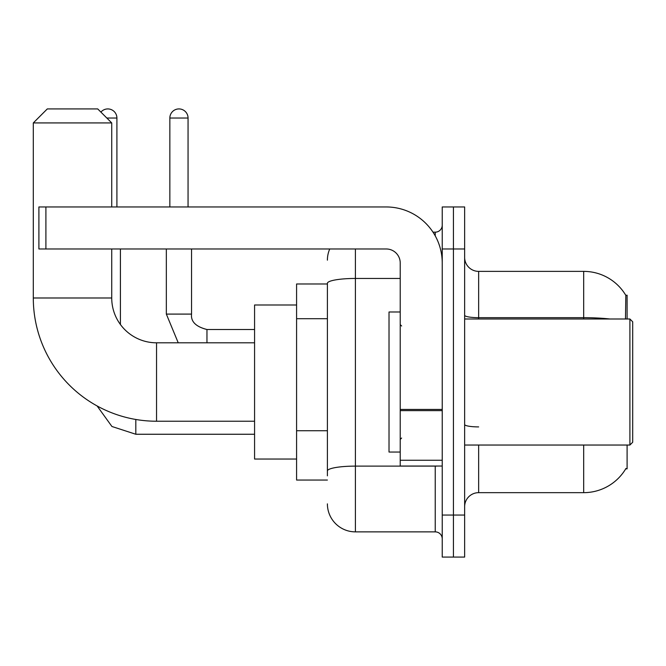 <?xml version="1.0" encoding="UTF-8"?>
<svg xmlns="http://www.w3.org/2000/svg" width="666" height="666" viewBox="0 0 666 666"><rect width="100%" height="100%" fill="white"/><g stroke="black" fill="none" stroke-linecap="round" stroke-linejoin="round"><path stroke-width="1" d="M627.097 318.997L627.097 295.188L625.824 295.363A49.018 49.018 0 0 0 583.682 271.378A49.018 49.018 0 0 1 625.724 295.188A49.018 49.018 0 0 0 583.682 271.378L478.646 271.378A14.003 14.003 0 0 1 464.643 257.376A14.003 14.003 0 0 0 478.646 271.378L478.646 318.997M627.097 445.038L627.097 468.847L625.724 468.847L625.965 468.431A49.018 49.018 0 0 1 583.682 492.657A49.018 49.018 0 0 0 625.724 468.847M327.397 283.982L296.586 283.982L296.586 480.053L327.397 480.053M464.643 506.66A14.003 14.003 0 0 1 478.646 492.657L583.682 492.657L583.682 445.038M453.438 515.059L453.438 557.076L464.643 557.076L464.643 515.059L453.438 515.059L453.438 557.076L442.232 557.076L442.232 515.059L453.438 515.059L453.438 248.976L453.438 515.059M442.232 515.059L442.232 206.959L453.438 206.959L453.438 248.976L453.438 206.959L464.643 206.959L464.643 515.059M625.482 318.997L625.824 295.363A49.018 49.018 0 0 0 583.682 271.378L583.682 317.674L478.646 317.674A14.003 2.431 0 0 1 464.643 315.243M327.397 475.849L327.397 283.325A28.005 4.862 180 0 1 355.411 278.455L400.224 278.455M355.411 248.976L355.411 531.868L435.231 531.868L435.231 466.042M433 232.168L435.231 232.168A7.001 7.001 0 0 0 442.232 225.166M442.232 538.869A7.001 7.001 0 0 0 435.231 531.868M327.397 260.173A28.005 28.005 0 0 1 329.737 248.976M355.411 531.868A28.005 28.005 0 0 1 327.397 503.854M254.57 421.228L156.543 421.228A123.243 123.243 0 0 1 33.3 297.985L33.3 122.927L47.303 108.924L97.719 108.924L111.73 122.927L33.3 122.927M156.543 421.228L156.543 342.807A44.813 44.813 0 0 1 111.73 297.985L111.73 248.976M111.73 206.959L111.73 122.927M296.586 304.995L254.57 304.995L254.57 459.041L296.586 459.041M100.899 112.104A9.099 9.099 0 0 1 116.908 118.032L116.908 206.959M120.413 324.5L120.413 248.976M169.847 206.959L169.847 118.032A9.099 9.099 0 0 1 178.946 108.924A9.099 9.099 0 0 1 188.053 118.032L188.053 206.959M166.342 248.976L166.342 314.094L191.55 314.094L191.55 248.976M442.232 466.042L400.224 466.042L400.224 409.415L442.232 409.415M442.232 262.978A56.019 56.019 0 0 0 386.222 206.959L45.904 206.959L45.904 248.976L386.222 248.976A14.003 14.003 0 0 1 400.224 262.978L400.224 409.415M45.904 248.976L38.903 248.976L38.903 206.959L45.904 206.959M629.903 318.997L632.7 321.795L632.7 442.232L629.903 445.038L629.903 318.997L464.643 318.997M400.224 311.996L389.019 311.996L389.019 452.039L400.224 452.039M327.397 318.706L296.586 318.706M327.397 430.736L296.586 430.736M478.646 445.038L478.646 492.657M609.948 318.997A49.018 8.508 180 0 0 583.682 317.674L583.682 318.997M464.643 248.976L442.232 248.976M478.646 426.906A14.003 2.431 -0 0 1 464.643 424.475M437.67 466.042A7.001 1.215 0 0 1 435.231 466.117L355.411 466.117A28.005 4.862 180 0 0 327.397 470.987M435.231 235.856L435.231 232.168M33.3 297.985L111.73 297.985M254.57 434.257L135.814 434.257L111.93 426.49L97.111 405.952L111.93 426.49L135.814 434.257L111.93 426.49L97.111 405.952L111.93 426.49L135.814 434.257L111.93 426.49L97.111 405.952L111.93 426.49L135.814 434.257L135.814 419.472M106.826 118.032L116.908 118.032M206.959 342.807L206.959 329.52C195.837 326.698 190.709 321.561 191.55 314.094C190.709 321.561 195.837 326.698 206.959 329.495C195.837 326.698 190.709 321.561 191.55 314.094C190.709 321.561 195.837 326.698 206.959 329.495C195.837 326.698 190.709 321.561 191.55 314.094C190.709 321.561 195.837 326.698 206.959 329.495L254.57 329.495M169.847 118.032L188.053 118.032M442.232 410.631L400.224 410.631M400.224 460.256L442.232 460.256M254.57 342.807L156.543 342.807M166.342 314.094L178.23 342.807L166.342 314.094M464.643 445.038L629.903 445.038M401.623 325.999L400.224 324.6M401.623 438.037L400.224 439.435"/></g></svg>
